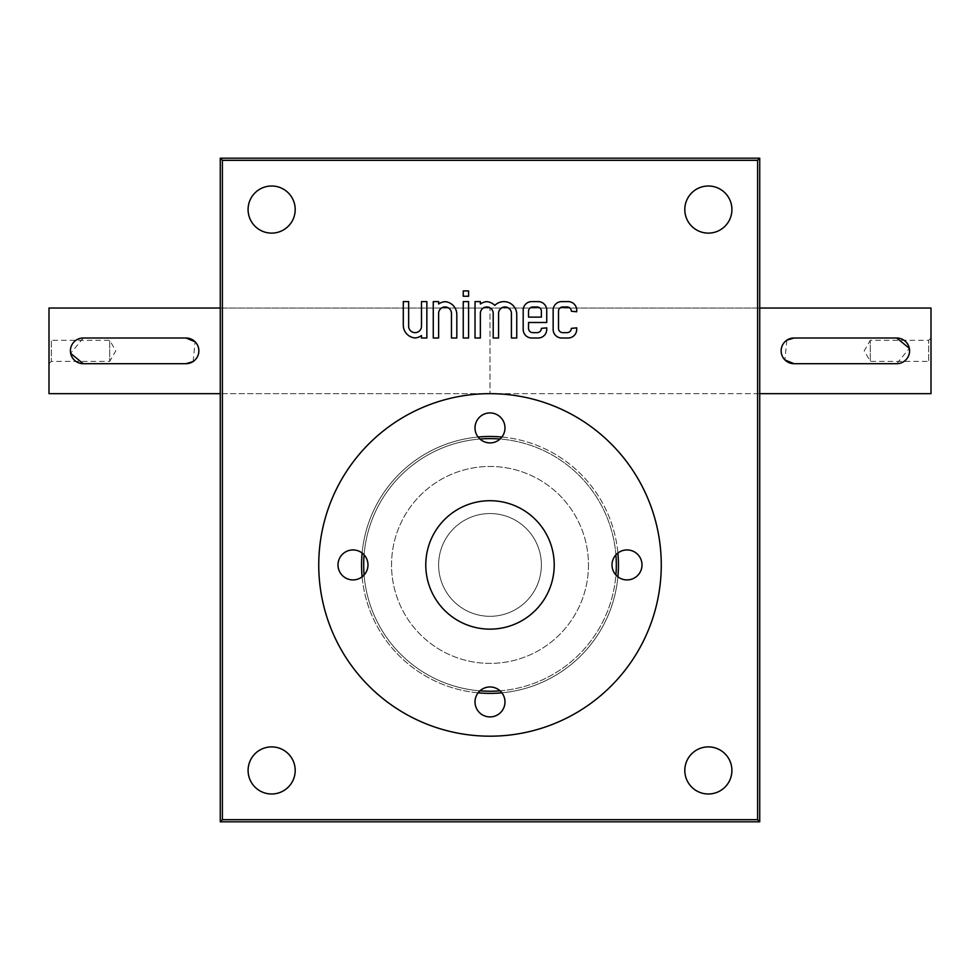 <?xml version="1.0" encoding="UTF-8"?>
<svg xmlns="http://www.w3.org/2000/svg" width="980" height="980" viewBox="0 0 980 980"><rect width="100%" height="100%" fill="white"/><g stroke="black" fill="none" stroke-linecap="round" stroke-linejoin="round"><path stroke-width="0.73" stroke-dasharray="4.9 3.68" d="M759.733 821.816L757.601 819.684L757.601 160.316L759.733 158.184M757.601 160.316L222.399 160.316L220.267 158.184M501.895 437.031A128.441 128.441 0 0 1 617.89 553.038M617.89 576.816A128.441 128.441 0 0 1 501.895 692.823M478.105 692.823A128.441 128.441 0 0 1 362.11 576.816M362.11 553.038A128.441 128.441 0 0 1 478.105 437.031M220.267 393.666L220.267 308.039L759.733 308.039L759.733 393.666L490 393.666L490 308.039L490 393.666L490 308.039L490 393.666L220.267 393.666L759.733 393.666M757.601 819.684L222.399 819.684L222.399 160.316M222.399 819.684L220.267 821.816M271.644 793.996A23.544 23.544 0 0 0 295.188 770.439A23.544 23.544 0 0 0 271.644 746.895A23.544 23.544 0 0 0 248.087 770.439A23.544 23.544 0 0 0 271.644 793.996M708.356 793.996A23.544 23.544 0 0 0 731.913 770.439A23.544 23.544 0 0 0 708.356 746.895A23.544 23.544 0 0 0 684.812 770.439A23.544 23.544 0 0 0 708.356 793.996M271.644 233.105A23.544 23.544 0 0 0 295.188 209.561A23.544 23.544 0 0 0 271.644 186.004A23.544 23.544 0 0 0 248.087 209.561A23.544 23.544 0 0 0 271.644 233.105M708.356 233.105A23.544 23.544 0 0 0 731.913 209.561A23.544 23.544 0 0 0 708.356 186.004A23.544 23.544 0 0 0 684.812 209.561A23.544 23.544 0 0 0 708.356 233.105M490 693.375A128.441 128.441 0 0 0 601.242 500.707A128.441 128.441 0 0 0 378.758 500.707A128.441 128.441 0 0 0 490 693.375M490 629.148A64.227 64.227 0 0 0 545.615 532.814A64.227 64.227 0 0 0 434.385 532.814A64.227 64.227 0 0 0 490 629.148A64.227 64.227 0 0 0 545.615 532.814A64.227 64.227 0 0 0 434.385 532.814A64.227 64.227 0 0 0 490 629.148M500.057 690.827A126.31 126.31 0 0 0 615.905 574.99M615.905 554.864A126.31 126.31 0 0 0 500.057 439.028M479.943 439.028A126.31 126.31 0 0 0 364.095 554.864M364.095 574.99A126.31 126.31 0 0 0 479.943 690.827M490 691.231A126.31 126.31 0 0 0 599.38 501.772A126.31 126.31 0 0 0 380.62 501.772A126.31 126.31 0 0 0 490 691.231M490 616.31A51.377 51.377 0 0 0 534.492 539.233A51.377 51.377 0 0 0 445.508 539.233A51.377 51.377 0 0 0 490 616.31A51.377 51.377 0 0 0 534.492 539.233A51.377 51.377 0 0 0 445.508 539.233A51.377 51.377 0 0 0 490 616.31M403.295 301.607L403.295 325.164A12.85 12.85 0 0 0 415.067 337.965A12.85 12.85 0 0 0 421.498 335.589L421.498 338.002L426.851 338.002L426.851 301.607L421.498 301.607L421.498 326.23A6.419 6.419 0 0 1 415.067 332.649A6.419 6.419 0 0 1 408.648 326.23L408.648 301.607L403.295 301.607M438.624 301.607L433.27 301.607L433.27 338.002L438.624 338.002L438.624 313.392A6.419 6.419 0 0 1 445.043 306.961A6.419 6.419 0 0 1 451.462 313.392L451.462 338.002L456.815 338.002L456.815 314.457A12.85 12.85 0 0 0 445.043 301.656A12.85 12.85 0 0 0 438.624 304.021L438.624 301.607M463.246 301.607L463.246 338.002L468.587 338.002L468.587 301.607L463.246 301.607M463.246 290.913L463.246 296.254L468.587 296.254L468.587 290.913L463.246 290.913M480.372 301.607L475.018 301.607L475.018 338.002L480.372 338.002L480.372 313.392A6.419 6.419 0 0 1 486.791 306.961A6.419 6.419 0 0 1 493.21 313.392L493.21 338.002L498.563 338.002L498.563 313.392A6.419 6.419 0 0 1 504.982 306.961A6.419 6.419 0 0 1 511.413 313.392L511.413 338.002L516.754 338.002L516.754 314.457A12.85 12.85 0 0 0 494.814 305.393A12.85 12.85 0 0 0 486.791 301.656A12.85 12.85 0 0 0 480.372 304.021L480.372 301.607M531.748 301.607A8.563 8.563 0 0 0 523.185 310.17L523.185 329.439A8.563 8.563 0 0 0 531.748 338.002L538.167 338.002A8.563 8.563 0 0 0 546.73 329.439L546.73 327.835L541.377 328.374A4.288 4.288 0 0 1 537.101 332.649L532.814 332.649A4.288 4.288 0 0 1 528.538 328.374L528.538 322.481L546.73 322.481L546.73 310.17A8.563 8.563 0 0 0 538.167 301.607L531.748 301.607M528.538 311.248L528.538 317.128L541.377 317.128L541.377 311.248A4.288 4.288 0 0 0 537.101 306.961L532.814 306.961A4.288 4.288 0 0 0 528.538 311.248M561.712 301.607A8.563 8.563 0 0 0 553.149 310.17L553.149 329.439A8.563 8.563 0 0 0 561.712 338.002L568.143 338.002A8.563 8.563 0 0 0 576.706 329.439L576.706 327.835L571.352 328.374A4.288 4.288 0 0 1 567.065 332.649L562.79 332.649A4.288 4.288 0 0 1 558.502 328.374L558.502 311.248A4.288 4.288 0 0 1 562.79 306.961L567.065 306.961A4.288 4.288 0 0 1 571.352 311.248L576.706 311.775L576.706 310.17A8.563 8.563 0 0 0 568.143 301.607L561.712 301.607M49 363.69L51.315 361.375L109.711 361.375L109.711 340.317L109.711 361.375L115.787 350.852L109.711 340.317L51.315 340.317L51.315 361.375L51.315 340.317L49 338.002L49 363.69L49 338.002M49 308.039L49 393.666M193.158 361.522L195.094 341.775M186.004 363.69L83.251 363.69M186.004 338.002L83.251 338.002L70.658 353.363M931 338.002L928.685 340.317L870.289 340.317L870.289 361.375L870.289 340.317L864.213 350.852L870.289 361.375L928.685 361.375L928.685 340.317L928.685 361.375L931 363.69L931 338.002L931 363.69M931 393.666L931 308.039M759.733 308.039L220.267 308.039M786.842 340.17L784.907 359.93M793.996 338.002L896.749 338.002M793.996 363.69L896.749 363.69L909.342 348.341M490 500.707A64.227 64.227 0 0 1 545.615 597.041A64.227 64.227 0 0 1 434.385 597.041A64.227 64.227 0 0 1 490 500.707M588.478 564.933A98.478 98.478 0 0 1 440.767 650.206A98.478 98.478 0 0 1 440.767 479.649A98.478 98.478 0 0 1 588.478 564.933A98.478 98.478 0 0 1 440.767 650.206A98.478 98.478 0 0 1 440.767 479.649A98.478 98.478 0 0 1 588.478 564.933M475.018 701.937A14.982 14.982 0 0 0 497.497 714.91A14.982 14.982 0 0 0 497.497 688.965A14.982 14.982 0 0 0 475.018 701.937M641.998 564.933A14.982 14.982 0 0 1 619.519 577.906A14.982 14.982 0 0 1 619.519 551.948A14.982 14.982 0 0 1 641.998 564.933M504.982 427.917A14.982 14.982 0 0 1 482.503 440.89A14.982 14.982 0 0 1 482.503 414.944A14.982 14.982 0 0 1 504.982 427.917M367.978 564.933A14.982 14.982 0 0 1 345.499 577.906A14.982 14.982 0 0 1 345.499 551.948A14.982 14.982 0 0 1 367.978 564.933M661.267 564.933A171.267 171.267 0 0 1 404.373 713.244A171.267 171.267 0 0 1 404.373 416.61A171.267 171.267 0 0 1 661.267 564.933M554.227 564.933A64.227 64.227 0 0 1 457.893 620.548A64.227 64.227 0 0 1 457.893 509.306A64.227 64.227 0 0 1 554.227 564.933A64.227 64.227 0 0 1 457.893 620.548A64.227 64.227 0 0 1 457.893 509.306A64.227 64.227 0 0 1 554.227 564.933M541.377 564.933A51.377 51.377 0 0 1 464.312 609.425A51.377 51.377 0 0 1 464.312 520.429A51.377 51.377 0 0 1 541.377 564.933A51.377 51.377 0 0 1 464.312 609.425A51.377 51.377 0 0 1 464.312 520.429A51.377 51.377 0 0 1 541.377 564.933"/><path stroke-width="1.47" d="M757.601 160.316L222.399 160.316L220.267 158.184L759.733 158.184L757.601 160.316L757.601 819.684L222.399 819.684L222.399 160.316M553.149 310.17L553.149 329.439A8.563 8.563 0 0 0 561.712 338.002L568.143 338.002A8.563 8.563 0 0 0 576.706 329.439L576.706 327.835L571.352 328.374A4.288 4.288 0 0 1 567.065 332.649L562.79 332.649A4.288 4.288 0 0 1 558.502 328.374L558.502 311.248A4.288 4.288 0 0 1 562.79 306.961L567.065 306.961A4.288 4.288 0 0 1 571.352 311.248L576.706 311.775L576.706 310.17A8.563 8.563 0 0 0 568.143 301.607L561.712 301.607A8.563 8.563 0 0 0 553.149 310.17M523.185 310.17L523.185 329.439A8.563 8.563 0 0 0 531.748 338.002L538.167 338.002A8.563 8.563 0 0 0 546.73 329.439L546.73 327.835L541.377 328.374A4.288 4.288 0 0 1 537.101 332.649L532.814 332.649A4.288 4.288 0 0 1 528.538 328.374L528.538 322.481L546.73 322.481L546.73 310.17A8.563 8.563 0 0 0 538.167 301.607L531.748 301.607A8.563 8.563 0 0 0 523.185 310.17M475.018 301.607L475.018 338.002L480.372 338.002L480.372 313.392A6.419 6.419 0 0 1 486.791 306.961A6.419 6.419 0 0 1 493.21 313.392L493.21 338.002L498.563 338.002L498.563 313.392A6.419 6.419 0 0 1 504.982 306.961A6.419 6.419 0 0 1 511.413 313.392L511.413 338.002L516.754 338.002L516.754 314.457A12.85 12.85 0 0 0 494.814 305.393A12.85 12.85 0 0 0 486.791 301.656A12.85 12.85 0 0 0 480.372 304.021L480.372 301.607L475.018 301.607M463.246 296.254L468.587 296.254L468.587 290.913L463.246 290.913L463.246 296.254M463.246 338.002L468.587 338.002L468.587 301.607L463.246 301.607L463.246 338.002M433.27 301.607L433.27 338.002L438.624 338.002L438.624 313.392A6.419 6.419 0 0 1 445.043 306.961A6.419 6.419 0 0 1 451.462 313.392L451.462 338.002L456.815 338.002L456.815 314.457A12.85 12.85 0 0 0 445.043 301.656A12.85 12.85 0 0 0 438.624 304.021L438.624 301.607L433.27 301.607M403.295 325.164A12.85 12.85 0 0 0 415.067 337.965A12.85 12.85 0 0 0 421.498 335.589L421.498 338.002L426.851 338.002L426.851 301.607L421.498 301.607L421.498 326.23A6.419 6.419 0 0 1 415.067 332.649A6.419 6.419 0 0 1 408.648 326.23L408.648 301.607L403.295 301.607L403.295 325.164M271.644 746.895A23.544 23.544 0 0 1 292.04 782.212A23.544 23.544 0 0 1 251.248 782.212A23.544 23.544 0 0 1 271.644 746.895M708.356 746.895A23.544 23.544 0 0 1 728.753 782.212A23.544 23.544 0 0 1 687.96 782.212A23.544 23.544 0 0 1 708.356 746.895M271.644 186.004A23.544 23.544 0 0 1 292.04 221.333A23.544 23.544 0 0 1 251.248 221.333A23.544 23.544 0 0 1 271.644 186.004M708.356 186.004A23.544 23.544 0 0 1 728.753 221.333A23.544 23.544 0 0 1 687.96 221.333A23.544 23.544 0 0 1 708.356 186.004M478.105 437.031A128.441 128.441 0 0 1 501.895 437.031M617.89 553.038A128.441 128.441 0 0 1 617.89 576.816M501.895 692.823A128.441 128.441 0 0 1 478.105 692.823M362.11 576.816A128.441 128.441 0 0 1 362.11 553.038M220.267 308.039L220.267 393.666L49 393.666L49 308.039L220.267 308.039L220.267 158.184M757.601 819.684L759.733 821.816L220.267 821.816L220.267 393.666M220.267 821.816L222.399 819.684M759.733 821.816L759.733 158.184M479.943 690.827A126.31 126.31 0 0 0 500.057 690.827M615.905 574.99A126.31 126.31 0 0 0 615.905 554.864M500.057 439.028A126.31 126.31 0 0 0 479.943 439.028M364.095 554.864A126.31 126.31 0 0 0 364.095 574.99M528.538 311.248L528.538 317.128L541.377 317.128L541.377 311.248A4.288 4.288 0 0 0 537.101 306.961L532.814 306.961A4.288 4.288 0 0 0 528.538 311.248M83.251 363.69L186.004 363.69A12.85 12.85 0 0 0 198.854 350.852A12.85 12.85 0 0 0 186.004 338.002L83.251 338.002A12.85 12.85 0 0 0 70.413 350.852A12.85 12.85 0 0 0 83.251 363.69L70.658 353.363M186.004 363.69L193.158 361.522M195.094 341.775L186.004 338.002M896.749 338.002L793.996 338.002A12.85 12.85 0 0 0 781.146 350.852A12.85 12.85 0 0 0 793.996 363.69L896.749 363.69A12.85 12.85 0 0 0 909.587 350.852A12.85 12.85 0 0 0 896.749 338.002L909.342 348.341M759.733 308.039L931 308.039L931 393.666L759.733 393.666M793.996 338.002L786.842 340.17M784.907 359.93L793.996 363.69M490 500.707A64.227 64.227 0 0 1 545.615 597.041A64.227 64.227 0 0 1 434.385 597.041A64.227 64.227 0 0 1 490 500.707M661.267 564.933A171.267 171.267 0 0 1 404.373 713.244A171.267 171.267 0 0 1 404.373 416.61A171.267 171.267 0 0 1 661.267 564.933M504.982 701.937A14.982 14.982 0 0 1 490 716.919A14.982 14.982 0 0 1 475.018 701.937A14.982 14.982 0 0 1 490 686.956A14.982 14.982 0 0 1 504.982 701.937M641.998 564.933A14.982 14.982 0 0 1 619.519 577.906A14.982 14.982 0 0 1 619.519 551.948A14.982 14.982 0 0 1 641.998 564.933M504.982 427.917A14.982 14.982 0 0 1 482.503 440.89A14.982 14.982 0 0 1 482.503 414.944A14.982 14.982 0 0 1 504.982 427.917M367.978 564.933A14.982 14.982 0 0 1 345.499 577.906A14.982 14.982 0 0 1 345.499 551.948A14.982 14.982 0 0 1 367.978 564.933"/></g></svg>
